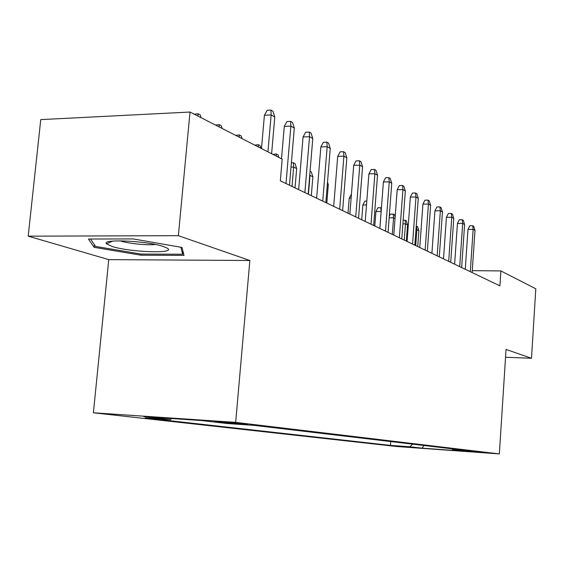 <?xml version="1.0" encoding="UTF-8"?>
<svg xmlns="http://www.w3.org/2000/svg" width="564" height="564" viewBox="0 0 564 564"><rect width="100%" height="100%" fill="white"/><g stroke="black" fill="none" stroke-linecap="round" stroke-linejoin="round"><path stroke-width="0.85" d="M484.307 452.462L465.42 451.066L484.307 452.462M93.398 412.792L397.204 446.554L499.344 453.914L235.667 422.38L93.398 412.792L108.76 259.623L249.852 260.498L178.358 235.681L28.2 236.168L108.76 259.623M28.2 236.168L40.756 119.61L190.012 112.039L178.358 235.681M190.012 112.039L282.183 159.147L280.329 180.84L499.908 285.849L500.881 270.924L472.265 270.664M216.724 421.914L247.617 424.375L241.103 423.564C234.116 422.704 211.253 421.054 215.004 421.682L216.752 421.604M451.997 448.817L452.843 449.868L473.09 451.32L253.934 425.348L227.031 423.515L201.736 420.568L143.82 416.655L170.441 419.665L145.195 417.952L390.464 445.384L409.838 446.773L412.622 444.157M452.843 449.868L464.412 451.214L422.182 448.176L409.838 446.773M505.548 357.266L531.499 358.274L535.8 288.775L500.881 270.924M531.499 358.274L506.049 349.433L499.344 453.914M249.852 260.498L235.667 422.38M171.576 418.53L170.441 419.665M390.746 441.563L390.464 445.384M422.182 448.176L423.902 445.489M94.132 247.328L141 255.196L184.019 255.386L181.996 247.448L133.308 238.932L88.456 239.023L94.132 247.328L94.4 244.713M141.113 254.068L141 255.196M267.942 151.864L271.143 114.95L264.403 115.282L267.188 110.269L270.924 110.086L271.143 114.95L274.781 117.016L271.608 153.739M264.403 115.282L261.492 148.572M270.924 110.086L272.948 111.242L274.781 117.016M194.291 114.224L198.013 113.724L200.185 114.844L201.094 117.7M198.042 116.142L198.013 113.724M163.278 246.482C147.401 240.835 100.752 238.706 106.582 243.831L112.039 246.433C130.164 252.397 177.808 253.878 166.986 248.04L163.278 246.482M120.09 240.828L120.527 240.976C128.373 243.577 147.712 245.509 155.382 244.466M180.868 247.251L182.68 254.23L140.979 254.068L95.549 246.419L90.564 239.016M182.962 251.241L182.68 254.23M286.004 183.554L290.883 126.132L284.277 126.421L286.963 121.542L290.629 121.373L290.883 126.132L294.316 128.077L289.48 185.218M284.277 126.421L281.507 158.801M290.629 121.373L292.533 122.473L294.316 128.077M304.884 192.585L309.53 136.692L303.065 136.946L305.66 132.195L309.241 132.047L309.53 136.692L312.78 138.532L308.17 194.157M303.065 136.946L298.652 189.603M309.241 132.047L311.053 133.083L312.78 138.532M322.742 201.122L327.183 146.689L320.853 146.915L323.355 142.276L326.866 142.149L327.183 146.689L330.257 148.438L325.858 202.617M320.853 146.915L316.637 198.204M326.866 142.149L328.579 143.129L330.257 148.438M339.669 209.223L343.913 156.165L337.709 156.362L340.127 151.836L343.575 151.723L343.913 156.165L346.832 157.821L342.623 210.633M337.709 156.362L333.684 206.353M343.575 151.723L345.196 152.654L346.832 157.821M215.547 125.088L219.192 124.616L221.25 125.673L222.138 128.458M219.248 126.978L219.192 124.616M235.667 135.374L239.242 134.93L241.188 135.931L242.055 138.638M239.312 137.235L239.242 134.93M254.745 145.124L258.249 144.701L260.096 145.653L260.935 148.283M258.333 146.957L258.249 144.701M272.849 154.374L276.289 153.979L278.045 154.881L278.856 157.448M276.388 156.186L276.289 153.979M355.736 216.9L359.79 165.16L353.713 165.337L356.053 160.916L359.43 160.81L359.79 165.16L362.567 166.732L358.542 218.24M353.713 165.337L349.856 214.094M359.43 160.81L360.974 161.699L362.567 166.732M291.369 162.855L293.435 162.792L295.099 163.652L296.664 168.573L293.661 167.043L292.025 186.437M293.435 162.792L293.661 167.043L291.01 167.12M296.664 168.573L295.042 187.875M370.999 224.204L374.884 173.712L368.919 173.86L371.19 169.538L374.503 169.454L374.884 173.712L377.52 175.207L373.664 225.473M368.919 173.86L365.232 221.441M374.503 169.454L375.969 170.293L377.52 175.207M385.515 231.148L389.252 181.848L383.4 181.975L385.6 177.752L388.85 177.674L389.252 181.848L391.761 183.265L388.06 232.361M383.4 181.975L379.854 228.441M388.85 177.674L390.246 178.478L391.761 183.265M399.347 237.761L402.936 189.596L397.19 189.708L399.333 185.577L402.52 185.507L402.936 189.596L405.326 190.949L401.772 238.917M397.19 189.708L393.792 235.103M402.52 185.507L403.852 186.275L405.326 190.949M412.545 244.071L415.985 196.991L410.352 197.083L412.432 193.043L415.555 192.987L415.985 196.991L418.269 198.281L414.85 245.171M410.352 197.083L407.081 241.455M415.555 192.987L416.831 193.713L418.269 198.281M425.136 250.092L428.45 204.048L422.915 204.126L424.939 200.171L428.013 200.121L428.45 204.048L430.635 205.282L427.343 251.149M422.915 204.126L419.771 247.525M428.013 200.121L429.225 200.819L430.635 205.282M310.059 171.343L311.342 172.006L312.865 176.8L310.003 175.348L308.438 194.284M309.89 173.423L309.728 175.355M312.865 176.8L311.307 195.659M327.522 182.179L328.297 184.647L326.803 203.068M328.297 184.647L327.36 184.167M351.125 198.07L349.215 198.098L348.016 213.213M349.215 198.098L351.435 194.143M366.508 204.922L362.863 204.972L361.707 219.763M362.863 204.972L364.887 201.101L366.811 201.066M437.171 255.852L440.364 210.795L434.929 210.858L436.903 206.981L439.913 206.946L440.364 210.795L442.451 211.979L439.286 256.86M434.929 210.858L431.904 253.328M439.913 206.946L441.076 207.608L442.451 211.979M381.151 211.493L375.92 211.549L374.806 226.023M375.92 211.549L377.894 207.749L380.785 207.714L381.13 211.486L379.84 228.427M380.785 207.714L381.412 208.038M448.69 261.358L451.764 217.253L446.427 217.302L448.345 213.509L451.306 213.474L451.764 217.253L453.766 218.388L450.706 262.323M446.427 217.302L443.508 258.876M451.306 213.474L452.42 214.108L453.766 218.388M395.033 218.55L393.552 217.796L392.304 234.391M389.273 216.202L390.351 214.123L393.193 214.094L393.552 217.796L389.153 217.838M393.193 214.094L394.405 214.715L395.145 217.048M459.716 266.631L462.684 223.436L457.439 223.478L459.307 219.756L462.219 219.727L462.684 223.436L464.602 224.521L461.648 267.555M457.439 223.478L454.619 264.192M462.219 219.727L463.284 220.341L464.602 224.521M403.154 220.228L405.093 220.214L406.249 220.813L407.546 224.909L405.46 223.845L404.254 240.109M405.093 220.214L405.46 223.845L402.886 223.866M407.546 224.909L406.355 241.11M470.284 271.679L473.154 229.365L467.993 229.393L469.819 225.741L472.681 225.727L473.154 229.365L474.987 230.408L472.139 272.567M467.993 229.393L465.272 269.289M472.681 225.727L473.704 226.312L474.987 230.408M416.246 226.079L417.621 226.657L418.89 230.669L416.881 229.654L415.717 245.587M416.507 226.079L416.881 229.654L415.985 229.654M418.89 230.669L417.734 246.553M221.842 421.9L221.793 422.506M112.539 241.124L106.582 243.831"/></g></svg>
